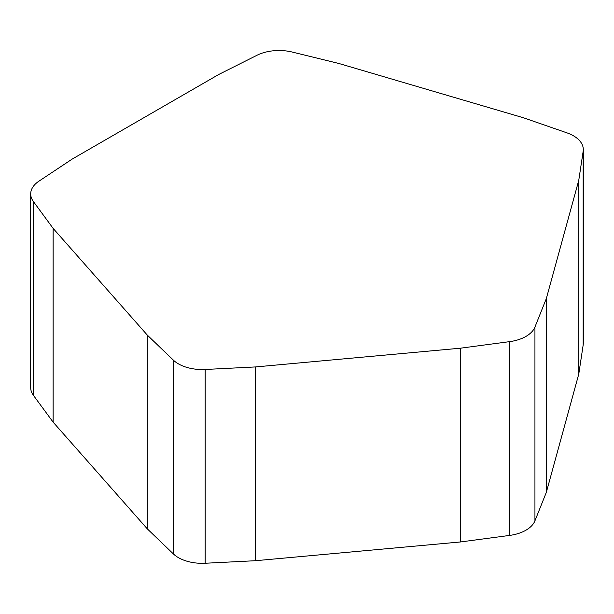 <?xml version="1.0" encoding="UTF-8"?>
<svg xmlns="http://www.w3.org/2000/svg" width="614" height="614" viewBox="0 0 614 614"><rect width="100%" height="100%" fill="white"/><g stroke="black" fill="none" stroke-linecap="round" stroke-linejoin="round"><path stroke-width="0.92" d="M460.408 348.199L509.681 341.63A33.709 19.464 0 0 0 534.94 327.047L546.322 298.604L578.764 180.324L583.17 151.244A33.709 19.464 0 0 0 583.3 149.547A33.709 19.464 0 0 0 566.952 132.862L523.612 117.827L338.805 63.465L292.256 52.06A33.709 19.464 0 0 0 256.967 55.283L218.807 74.44L72.145 159.11L38.966 181.145A33.709 19.464 0 0 0 30.7 193.917A33.709 19.464 0 0 0 33.379 201.515L53.134 228.393L147.299 335.091L173.348 360.111A33.709 19.464 0 0 0 205.176 369.474L255.554 366.934L460.408 348.199L460.408 541.97L509.681 535.408A33.709 19.464 0 0 0 534.94 520.818L546.322 492.374L578.764 374.103L583.17 345.014A33.709 19.464 0 0 0 583.3 343.318L583.3 149.547M546.322 298.604L546.322 492.374M578.764 180.324L578.764 374.103M30.7 193.917L30.7 387.687A33.709 19.464 0 0 0 33.379 395.293L53.134 422.163L147.299 528.861L173.348 553.889A33.709 19.464 0 0 0 205.176 563.253L255.554 560.705L460.408 541.97M53.134 228.393L53.134 422.163M147.299 335.091L147.299 528.861M255.554 366.934L255.554 560.705M509.681 341.63L509.681 535.408M534.94 327.047L534.94 520.818M583.17 151.244L583.17 345.014M33.379 201.515L33.379 395.293M173.348 360.111L173.348 553.889M205.176 369.474L205.176 563.253"/></g></svg>
